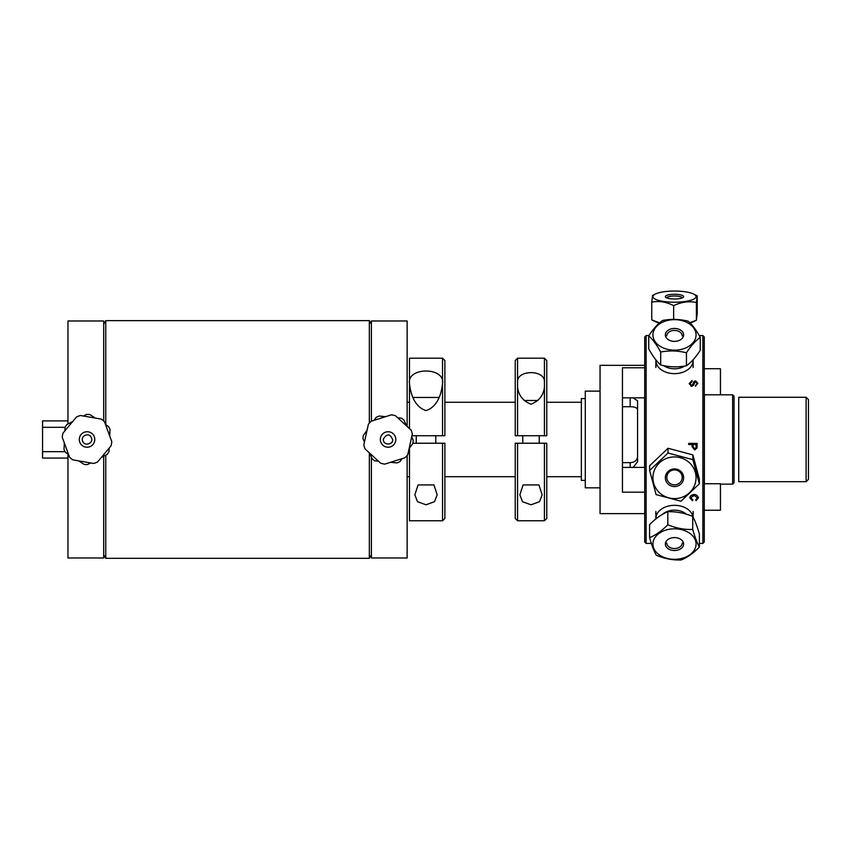 <?xml version="1.0" encoding="UTF-8"?>
<svg xmlns="http://www.w3.org/2000/svg" width="851" height="851" viewBox="0 0 851 851"><rect width="100%" height="100%" fill="white"/><g stroke="black" fill="none" stroke-linecap="round" stroke-linejoin="round"><path stroke-width="1.28" d="M371.408 457.083L371.408 557.979L407.14 557.979L407.14 455.434M407.14 426.415L407.14 320.987L371.408 320.987L371.408 421.149M65.091 427.308L42.55 427.308L42.55 420.894L67.963 420.894M65.091 451.668L42.55 451.668L42.55 427.308M42.55 451.668L42.55 458.072L67.963 458.072M103.694 554.767L105.758 558.33L105.758 455.147M105.758 424.766L105.758 320.636L369.345 320.636L369.345 423.149M369.345 452.849L369.345 558.33L105.758 558.33M103.694 421.054L103.694 320.987L67.963 320.987L67.963 423.989M67.963 453.987L67.963 557.979L103.694 557.979L103.694 456.21M78.675 460.87L84.175 464.412A25.083 25.083 0 0 0 87.493 464.572L90.61 462.955M101.375 457.412L107.183 454.413A25.083 25.083 0 0 0 108.981 451.615L109.141 448.115M64.325 442.945L64.016 449.477A25.083 25.083 0 0 0 65.538 452.434L68.484 454.328M72.675 421.553L66.857 424.553A25.083 25.083 0 0 0 65.07 427.351L64.899 430.851M95.365 418.096L89.866 414.554A25.083 25.083 0 0 0 86.557 414.405L83.441 416.011M109.726 436.02L110.034 429.489A25.083 25.083 0 0 0 108.513 426.532L105.556 424.638M82.855 441.637C85.334 447.073 94.11 442.69 91.248 437.446C88.844 431.808 79.792 436.308 82.855 441.637M101.28 419.128L80.515 415.501A24.849 24.849 0 0 0 76.516 416.958L62.995 433.127A24.849 24.849 0 0 0 62.261 437.318L69.505 457.115A24.849 24.849 0 0 0 72.771 459.838L93.525 463.465A24.849 24.849 0 0 0 97.525 462.008L111.045 445.839A24.849 24.849 0 0 0 111.779 441.648L104.545 421.851A24.849 24.849 0 0 0 101.28 419.128M81.09 434.521A7.733 7.733 0 0 1 94.291 436.829A7.733 7.733 0 0 1 85.696 447.105A7.733 7.733 0 0 1 81.09 434.521M406.629 425.947L403.885 420A25.083 25.083 0 0 0 401.183 418.086L397.683 417.767M385.631 416.65L379.11 416.054A25.083 25.083 0 0 0 376.099 417.437L374.078 420.309M409.076 448.775L412.852 443.435A25.083 25.083 0 0 0 413.16 440.127L411.693 436.946M390.535 462.316L397.045 462.912A25.083 25.083 0 0 0 400.055 461.529L402.087 458.668M369.536 453.019L372.27 458.966A25.083 25.083 0 0 0 374.983 460.88L378.472 461.199M367.079 430.191L363.303 435.531A25.083 25.083 0 0 0 363.005 438.839L364.473 442.02M392.747 439.914C390.269 433.648 387.162 433.319 383.429 438.935C382.418 444.977 392.471 446.052 392.747 439.914M365.111 448.977L380.663 463.199A24.849 24.849 0 0 0 384.812 464.125L404.916 457.764A24.849 24.849 0 0 0 407.789 454.625L412.331 434.053A24.849 24.849 0 0 0 411.044 429.989L395.502 415.767A24.849 24.849 0 0 0 391.343 414.841L371.249 421.202A24.849 24.849 0 0 0 368.377 424.341L363.824 444.913A24.849 24.849 0 0 0 365.111 448.977M390.407 446.86A7.733 7.733 0 0 1 380.525 437.818A7.733 7.733 0 0 1 393.3 433.776A7.733 7.733 0 0 1 390.407 446.86M442.424 384.152C441.669 392.205 438.105 406.863 426.011 410.554C413.916 406.863 410.352 392.205 409.597 384.152C405.725 366.653 446.296 366.653 442.424 384.152M418.075 484.921L433.946 484.921L437.169 494.814L434.521 501.686L426.011 504.792L417.501 501.686L414.852 494.814L418.075 484.921M444.882 443.233L444.882 518.429L442.541 520.769L442.541 443.233L444.882 443.233L412.884 443.233M444.882 435.733L442.541 435.733L444.882 435.733L444.882 360.537L442.541 358.197L442.541 435.733L411.958 435.733M409.48 428.553L409.48 358.197L442.541 358.197M442.541 520.769L409.48 520.769L409.48 448.2M413.012 397.449L439.01 397.449M644.718 492.176L622.443 492.176L622.443 367.781L644.718 367.781M644.718 397.832L622.443 397.832M622.443 467.412L644.718 467.412M585.286 480.4L581.35 480.4L581.35 398.566L585.286 398.566M600.051 487.836L585.286 487.836L585.286 391.13L600.051 391.13M644.718 513.621L600.051 513.621L600.051 365.345L644.718 365.345M704.383 483.762L704.383 394.821L732.637 394.821L732.637 484.145L720.446 484.145M732.637 484.145L734.051 482.74L734.051 396.226L732.637 394.821M696.129 444.541L693.108 444.541L693.108 446.764L694.639 448.785L696.044 447.796L696.129 444.541M702.862 543.406L704.266 542.002L704.266 336.975L702.862 335.56L702.862 543.406L699.405 543.406M651.366 543.406L646.122 543.406L646.122 335.56L648.93 335.56M694.671 449.945L692.108 446.743L692.108 444.541L688.682 444.541L688.682 443.392L697.118 443.392L697.033 447.945L694.671 449.945M696.905 383.407L695.639 381.737L694.884 382.025L693.746 385.099L691.693 386.365L689.161 383.631L692.023 380.567L692.108 381.461L690.161 383.588L691.597 385.418L692.788 384.546L693.725 381.844L695.565 380.833L697.894 383.365L695.373 386.141L696.905 383.407M655.738 366.004L655.887 364.515M693.108 364.515L693.246 366.004M693.246 512.962L693.108 514.451M655.887 514.451L655.738 512.962M696.012 500.611L695.746 499.707L697.512 497.824L694.171 495.431L690.704 497.75L692.852 499.814L692.565 500.728L689.746 497.835C690.172 495.952 691.65 494.814 694.171 494.431C696.448 494.739 697.884 495.878 698.469 497.846L696.012 500.611M646.122 335.56L644.718 336.975L644.718 542.002L646.122 543.406M644.601 397.832L644.601 467.412M633.165 467.412L637.569 461.816L637.569 400.8L632.931 397.832M637.569 456.657C637.133 460.412 634.665 462.412 630.187 462.657L630.187 467.412M622.443 462.657L630.187 462.657M630.187 397.832L630.187 406.735L622.443 406.735M630.187 406.735C634.665 406.725 637.133 407.725 637.569 409.735M738.732 481.687L738.732 397.279L806.11 397.279L806.11 481.687L738.732 481.687M806.11 481.687L808.45 479.336L808.45 399.63L806.11 397.279M704.266 483.762L720.446 483.762L720.446 510.249L704.266 510.249M704.266 368.717L720.446 368.717L720.446 394.821M544.438 387.152C543.512 395.29 539.034 400.981 531.003 404.236C522.971 400.981 518.493 395.29 517.568 387.152L517.568 381.439C517.61 369.706 544.395 369.706 544.438 381.439L544.438 435.733L546.778 435.733L517.568 435.733L517.568 387.152M523.067 484.921L538.938 484.921L542.161 494.814L539.513 501.686L531.003 504.792L522.493 501.686L519.844 494.814L523.067 484.921M546.778 443.233L546.778 518.429L544.438 520.769L544.438 443.233L546.778 443.233L515.227 443.233L515.227 518.429L517.568 520.769L517.568 443.233L515.227 443.233M517.568 435.733L515.227 435.733L517.568 435.733M517.568 381.439L517.568 358.197L515.227 360.537L515.227 435.733M546.778 435.733L546.778 360.537L544.438 358.197L544.438 381.439M524.014 400.491L537.992 400.491M666.365 367.132A15.19 10.733 180 0 1 663.769 365.664A15.19 10.744 180 0 0 666.365 367.132A15.19 10.733 180 0 0 684.63 366.058A15.19 10.744 180 0 1 666.365 367.132M655.898 359.899A18.616 13.159 -0 0 0 655.887 360.484A18.616 13.159 -0 0 0 664.525 371.6A18.616 13.159 -0 0 0 683.459 372.015A18.616 13.159 -0 0 0 693.108 360.484A18.616 13.159 -0 0 0 693.076 359.782M691.629 385.418A18.616 13.159 180 0 1 691.097 386.226M662.94 347.782A21.573 15.254 180 0 1 664.493 321.391A21.573 15.254 180 0 1 696.044 335.539A21.573 15.254 180 0 1 662.94 347.782M679.385 329.443A9.148 6.468 -0 0 0 665.354 334.634A9.148 6.468 -0 0 0 678.736 340.634A9.148 6.468 -0 0 0 679.385 329.443M666.758 335.9A7.733 5.468 180 0 1 670.769 331.103A7.733 5.468 180 0 1 678.641 331.284A7.733 5.468 180 0 1 682.225 335.9M700.256 337.379C696.267 330.092 692.288 324.71 688.299 321.231C679.715 319.072 671.12 318.827 662.535 320.476C657.929 323.71 653.334 328.837 648.728 335.868C652.717 339.358 656.695 344.74 660.684 352.027C669.28 350.378 677.864 350.633 686.449 352.782C691.055 345.751 695.661 340.613 700.256 337.379L700.256 350.357C695.661 357.399 691.055 362.526 686.449 365.76C677.864 367.409 669.28 367.164 660.684 365.005C656.695 361.526 652.717 356.133 648.728 348.857L648.728 335.868M660.684 365.005L660.684 352.027M686.449 352.782L686.449 365.76M662.365 514.429A15.19 10.744 0 0 1 685.236 513.302A15.19 10.733 0 0 1 686.374 514.206A15.19 10.744 0 0 0 685.236 513.302A15.19 10.733 0 0 0 662.376 514.429M692.969 516.929A18.616 13.159 180 0 0 687.651 509.175A18.616 13.159 180 0 0 667.375 506.324A18.616 13.159 180 0 0 655.887 518.482A18.616 13.159 180 0 0 655.898 518.908M692.31 494.888A18.616 13.159 0 0 1 692.64 495.761M689.746 533.279A21.573 15.254 0 0 1 680.077 558.799A21.573 15.254 0 0 1 653.653 540.108A21.573 15.254 0 0 1 689.746 533.279M668.024 548.629A9.148 6.468 180 0 0 683.321 545.736A9.148 6.468 180 0 0 672.13 537.811A9.148 6.468 180 0 0 668.024 548.629M692.725 529.45C684.427 529.769 676.12 528.205 667.822 524.727C661.738 530.928 655.664 535.226 649.59 537.619C651.813 545.395 654.036 551.267 656.259 555.235C664.557 558.703 672.864 560.277 681.172 559.958C687.246 557.554 693.32 553.256 699.405 547.055C697.182 543.087 694.948 537.215 692.725 529.45L692.725 516.461C694.948 520.44 697.182 526.312 699.405 534.077L699.405 547.055M682.225 543.066A7.733 5.468 0 0 1 677.449 548.118A7.733 5.468 0 0 1 669.024 546.938A7.733 5.468 0 0 1 666.758 543.066M667.822 524.727L667.822 511.749C676.12 511.419 684.427 512.993 692.725 516.461M667.822 511.749C661.738 514.142 655.664 518.44 649.59 524.641L649.59 537.619M675.194 291.042A21.573 5.585 180 0 1 693.597 294.031A21.573 5.585 180 0 1 674.492 302.211A21.573 5.585 180 0 1 655.387 294.031A21.573 5.585 180 0 1 675.194 291.042M674.194 298.988A9.148 2.362 0 0 0 683.3 297.265A9.148 2.362 0 0 0 674.492 294.265A9.148 2.362 0 0 0 665.684 297.265A9.148 2.362 0 0 0 674.194 298.988M652.589 295.457L651.749 302.126C659.046 300.701 666.354 301.882 673.652 305.647C681.226 302.009 688.81 300.956 696.395 302.499L697.235 295.829L697.235 313.562L696.395 320.231L696.395 302.499M666.769 297.893A7.733 2 180 0 1 674.492 295.988A7.733 2 180 0 1 682.225 297.893M690.065 322.923A21.573 5.585 180 0 0 693.597 321.657L696.395 320.231L689.842 322.699M659.546 322.869L651.749 319.859L651.749 302.126M673.652 319.412L673.652 305.647M659.355 323.04A21.573 5.585 180 0 1 655.387 321.657L651.76 319.859M679.906 497.931A21.573 20.839 0 0 1 653.706 472.209A21.573 20.839 0 0 1 689.863 463.146A21.573 20.839 0 0 1 679.906 497.931M672.194 469.209A9.148 8.829 180 0 0 667.971 483.953A9.148 8.829 180 0 0 683.31 480.113A9.148 8.829 180 0 0 672.194 469.209M680.97 501.239L699.352 483.772L692.874 459.657L668.024 453.019L649.643 470.486L656.11 494.601L680.97 501.239M672.556 470.167A7.733 7.478 0 0 1 682.225 477.4A7.733 7.478 0 0 1 674.492 484.868A7.733 7.478 0 0 1 672.556 470.167M668.024 453.019L668.024 448.264L649.643 465.742L649.643 470.486M699.352 483.772L699.352 479.017L692.874 454.913L692.874 459.657M668.024 448.264L692.874 454.913M103.694 324.199L105.758 320.636M371.408 324.199L369.345 320.636M371.408 554.767L369.345 558.33M435.776 443.233L435.776 435.733M416.245 443.233L416.245 435.733M581.35 402.268L546.778 402.268M515.227 402.268L444.882 402.268M409.48 402.268L407.14 402.268M581.35 476.709L546.778 476.709M515.227 476.709L444.882 476.709M409.48 476.709L407.14 476.709M702.862 335.56L699.224 335.56M517.568 520.769L544.438 520.769M517.568 358.197L544.438 358.197M522.769 435.733L522.769 443.233M539.236 435.733L539.236 443.233M655.887 360.484L655.887 367.515M693.108 360.484L693.108 367.515M693.108 517.174L693.108 511.451M655.887 518.482L655.887 511.451M655.387 294.031L652.526 295.446M693.597 294.031L697.224 295.829"/></g></svg>
